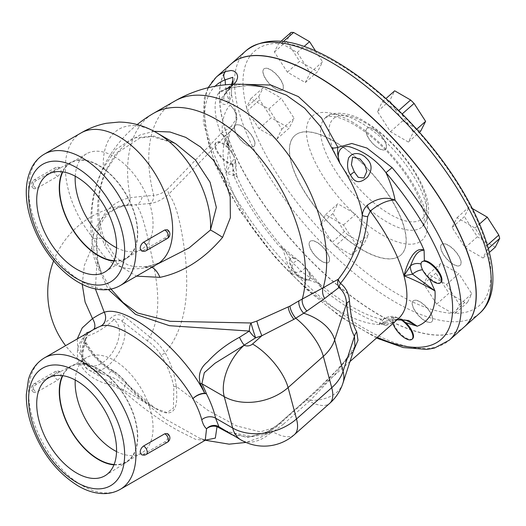 <?xml version="1.0" encoding="UTF-8"?>
<svg xmlns="http://www.w3.org/2000/svg" width="526" height="526" viewBox="0 0 526 526"><rect width="100%" height="100%" fill="white"/><g stroke="black" fill="none" stroke-linecap="round" stroke-linejoin="round"><path stroke-width="0.39" stroke-dasharray="2.63 1.97" d="M167.294 229.744L168.419 232.078C168.156 234.662 166.939 236.68 164.769 238.12L143.591 250.35A4.99 2.88 -120 0 0 146.202 250.665M167.38 238.436A4.99 2.88 60 0 1 164.769 238.12M143.591 250.35L141.211 250.665M167.294 433.542L168.419 435.883C168.156 438.467 166.939 440.486 164.769 441.925L143.591 454.155L141.211 454.464M143.591 454.155A4.99 2.88 -120 0 0 146.202 454.471M167.38 442.241A4.99 2.88 60 0 1 164.769 441.925M57.689 176.302C59.786 174.816 60.924 172.752 61.101 170.122L60.155 167.886L57.689 168.149L36.511 180.379A4.99 2.88 -120 0 0 33.901 180.063L33.901 180.063A4.99 2.88 -120 0 0 33.158 184.139A4.99 2.88 -120 0 0 36.511 188.525L57.689 176.302A4.99 2.88 60 0 1 55.993 174.895A4.99 2.88 60 0 1 55.079 167.833A4.99 2.88 60 0 1 57.689 168.149M36.511 180.379C34.341 181.818 33.125 183.837 32.862 186.428L33.986 188.762L36.511 188.525M36.511 384.184C34.341 385.624 33.125 387.642 32.862 390.226L33.986 392.56L36.511 392.33L57.689 380.101A4.99 2.88 60 0 1 55.993 378.694A4.99 2.88 60 0 1 55.079 371.639A4.99 2.88 60 0 1 57.689 371.954L36.511 384.184A4.99 2.88 -120 0 0 33.901 383.868L33.901 383.868A4.99 2.88 -120 0 0 33.158 387.945A4.99 2.88 -120 0 0 36.511 392.33M57.689 380.101C59.786 378.615 60.924 376.557 61.101 373.927L60.155 371.691L57.689 371.954M116.542 247.772A55.079 31.803 -120 0 0 141.645 249.179A55.079 31.803 -120 0 0 150.088 205.041A55.079 31.803 -120 0 0 114.103 156.505A55.079 31.803 -120 0 0 86.56 153.776A55.079 31.803 -120 0 0 75.231 176.217M62.818 171.87A55.079 31.803 60 0 1 70.971 162.777A55.079 31.803 60 0 1 98.513 165.506A55.079 31.803 60 0 1 134.492 214.043A55.079 31.803 60 0 1 126.049 258.181A55.079 31.803 60 0 1 114.096 260.692M113.951 261.06A55.5 32.047 -120 0 0 126.865 258.181A55.5 32.047 -120 0 0 134.603 213.51A55.5 32.047 -120 0 0 98.513 165.164A55.5 32.047 -120 0 0 71.378 162.074A55.5 32.047 -120 0 0 62.43 171.818M116.542 451.578A55.079 31.803 -120 0 0 141.645 452.985A55.079 31.803 -120 0 0 150.088 408.847A55.079 31.803 -120 0 0 114.103 360.31A55.079 31.803 -120 0 0 86.56 357.581A55.079 31.803 -120 0 0 75.231 380.022M62.818 375.676A55.079 31.803 60 0 1 70.971 366.583A55.079 31.803 60 0 1 98.513 369.311A55.079 31.803 60 0 1 134.492 417.848A55.079 31.803 60 0 1 126.049 461.986A55.079 31.803 60 0 1 114.096 464.497M113.951 464.859A55.5 32.047 -120 0 0 126.865 461.986A55.5 32.047 -120 0 0 134.603 417.315A55.5 32.047 -120 0 0 98.513 368.963A55.5 32.047 -120 0 0 71.378 365.872A55.5 32.047 -120 0 0 62.43 375.623M312.023 251.698A13.978 5.707 -131.6 0 0 328.579 262.323A13.978 5.707 -131.6 0 0 323.575 248.075A13.978 5.707 -131.6 0 0 310.031 241.408A13.978 5.707 -131.6 0 0 312.023 251.698M312.161 251.573A13.978 5.707 48.4 0 1 310.169 241.283A13.978 5.707 48.4 0 1 323.714 247.956A13.978 5.707 48.4 0 1 328.717 262.198A13.978 5.707 48.4 0 1 312.161 251.573M293.238 257.681L298.334 260.501A13.978 5.707 -131.6 0 0 290.391 258.818A13.978 5.707 -131.6 0 0 295.395 273.066A13.978 5.707 -131.6 0 0 308.94 279.74A13.978 5.707 -131.6 0 0 306.014 268.089L310.024 274.256A13.978 5.707 48.4 0 1 309.485 279.253A13.978 5.707 48.4 0 1 295.941 272.58A13.978 5.707 48.4 0 1 290.937 258.338A13.978 5.707 48.4 0 1 293.238 257.681L279.839 246.891L283.192 247.93L292.903 263.309L290.464 273.152L282.245 247.023L279.839 246.891A145.768 59.51 -131.6 0 1 233.196 174.422L236.555 174.487L237.147 176.841L226.048 173.061L228.81 147.28L222.294 133.722L228.547 147.648L233.123 154.828A13.978 5.707 -131.6 0 0 215.752 142.842A13.978 5.707 -131.6 0 0 220.756 157.083A13.978 5.707 -131.6 0 0 234.3 163.757A13.978 5.707 -131.6 0 0 235.122 162.278L234.57 163.514L232.906 163.934A13.978 5.707 48.4 0 1 219.802 154.795A13.978 5.707 48.4 0 1 216.298 142.355A13.978 5.707 48.4 0 1 228.547 147.648M298.334 260.501L299.327 261.251A13.9 5.674 48.4 0 1 305.179 267.03L306.014 268.089M234.826 126.168A13.978 5.707 -131.6 0 0 241.151 140.501A13.978 5.707 -131.6 0 0 253.94 146.34A13.978 5.707 -131.6 0 0 248.93 132.098A13.978 5.707 -131.6 0 0 235.392 125.425A13.978 5.707 -131.6 0 0 234.826 126.168M234.958 126.049A13.978 5.707 48.4 0 1 235.523 125.306A13.978 5.707 48.4 0 1 249.068 131.973A13.978 5.707 48.4 0 1 254.071 146.221A13.978 5.707 48.4 0 1 241.289 140.376A13.978 5.707 48.4 0 1 234.958 126.049M233.123 154.828L233.643 155.874A13.9 5.674 48.4 0 1 235.161 161.554L235.115 162.284M270.542 69.866A13.978 5.707 -131.6 0 0 263.822 68.959A13.978 5.707 -131.6 0 0 268.825 83.2A13.978 5.707 -131.6 0 0 282.37 89.874A13.978 5.707 -131.6 0 0 280.93 80.478A13.978 5.707 -131.6 0 0 270.542 69.866M270.673 69.748A13.978 5.707 48.4 0 1 281.068 80.353A13.978 5.707 48.4 0 1 282.508 89.749A13.978 5.707 48.4 0 1 268.964 83.082A13.978 5.707 48.4 0 1 263.96 68.834A13.978 5.707 48.4 0 1 270.673 69.748M383.454 139.094A13.978 5.707 -131.6 0 0 366.898 128.462A13.978 5.707 -131.6 0 0 371.902 142.71A13.978 5.707 -131.6 0 0 385.446 149.384A13.978 5.707 -131.6 0 0 383.454 139.094M383.592 138.969A13.978 5.707 48.4 0 1 385.584 149.259A13.978 5.707 48.4 0 1 372.04 142.592A13.978 5.707 48.4 0 1 367.036 128.344A13.978 5.707 48.4 0 1 383.592 138.969M460.651 264.617A13.978 5.707 -131.6 0 0 454.326 250.291A13.978 5.707 -131.6 0 0 441.538 244.445A13.978 5.707 -131.6 0 0 446.541 258.687A13.978 5.707 -131.6 0 0 460.086 265.36A13.978 5.707 -131.6 0 0 460.651 264.617M460.789 264.499A13.978 5.707 48.4 0 1 460.224 265.242A13.978 5.707 48.4 0 1 446.679 258.568A13.978 5.707 48.4 0 1 441.676 244.327A13.978 5.707 48.4 0 1 454.457 250.166A13.978 5.707 48.4 0 1 460.789 264.499M440.992 282.291A13.978 5.707 48.4 0 1 428.743 276.998L423.075 270.791M421.076 263.335L422.023 261.757M310.024 274.256L321.78 288.314L319.716 284.047L305.192 267.057A9.987 1.295 141.8 0 1 305.198 267.05A9.987 1.295 141.8 0 1 301.313 271.613A19.968 8.153 -131.6 0 0 292.903 263.309A9.987 4.083 126.9 0 1 299.13 261.087L283.192 247.93M299.327 261.251A9.987 4.083 126.9 0 0 299.136 261.087L305.198 267.05M412.562 338.764A13.978 5.707 48.4 0 1 402.245 335.272A13.978 5.707 48.4 0 1 393.336 322.359L393.31 318.486L393.783 318.191A9.987 9.1 56.6 0 0 384.539 318.394A9.987 9.1 56.6 0 0 383.599 319.118C383.296 319.545 382.409 316.297 386.189 325.495A145.768 59.51 -131.6 0 1 321.78 288.314L319.696 284.027L301.313 271.613L290.464 273.152A125.799 51.357 48.4 0 1 226.048 173.061L233.314 170.72A19.968 8.153 -131.6 0 0 231.131 162.56L227.179 140.666L222.294 133.722A145.768 59.51 -131.6 0 1 230.191 104.963C238.199 113.524 238.495 122.104 231.078 130.718L226.272 135.05A9.987 3.728 -133 0 1 220.887 133.729A101.025 41.245 48.4 0 1 218.421 93.253C220.328 90.991 223.524 89.223 228.008 87.947A9.987 5.589 76.3 0 0 229.599 87.967A9.987 5.589 76.3 0 0 231.907 86.172L218.421 93.253L232.492 84.982L232.821 84.291M235.161 161.554A9.987 8.462 -176 0 1 235.99 165.48A9.987 8.462 -176 0 1 233.314 170.72L236.555 174.481L235.99 165.48C235.497 160.075 234.793 156.998 233.873 156.255A9.987 5.01 153.5 0 1 233.879 156.268A9.987 5.01 153.5 0 1 231.131 162.56L226.048 173.061A125.799 51.357 48.4 0 1 231.078 130.718A9.987 4.077 -131.6 0 0 231.19 126.464L236.003 119.336L235.898 111.867L230.191 104.963A117.061 47.794 -131.6 0 1 225.49 84.798M233.643 155.874A9.987 5.01 153.5 0 1 233.873 156.255L227.179 140.666M223.931 96.685C222.814 99.019 226.844 104.944 229.408 97.744C229.684 90.275 230.25 85.896 231.111 84.62C234.589 83.147 224.26 93.852 224.056 96.12L223.931 96.685A5.99 5.194 9.7 0 1 220.696 100.065C221.755 97.566 225.667 92.583 232.42 85.12L232.492 84.982M231.729 83.93L231.519 90.498C232.216 94.608 229.356 105.022 224.878 104.496C221.663 104.161 220.269 102.688 220.696 100.065M226.272 135.05L168.642 194.258A9.987 3.485 -132.8 0 0 167.012 189.61L220.887 133.729L231.19 126.464M233.051 84.285L232.65 84.719M424.936 320.919A13.978 5.707 -131.6 0 0 431.655 321.833A13.978 5.707 -131.6 0 0 426.652 307.585A13.978 5.707 -131.6 0 0 413.107 300.918A13.978 5.707 -131.6 0 0 414.547 310.307A13.978 5.707 -131.6 0 0 424.936 320.919M425.074 320.801A13.978 5.707 48.4 0 1 414.685 310.189A13.978 5.707 48.4 0 1 413.239 300.793A13.978 5.707 48.4 0 1 426.783 307.467A13.978 5.707 48.4 0 1 431.787 321.708A13.978 5.707 48.4 0 1 425.074 320.801M400.871 319.663A13.978 5.707 -131.6 0 0 398.991 318.618L401.358 319.67M393.31 318.486A13.978 5.707 -131.6 0 0 392.955 323.437M393.783 318.191A13.9 5.674 48.4 0 1 398.116 318.289L398.991 318.625M398.116 318.289A9.987 7.167 111 0 0 396.722 317.487A9.987 7.167 111 0 0 396.703 317.48A9.987 7.167 111 0 0 389.819 319.262A19.968 8.153 -131.6 0 0 383.599 319.118L384.539 318.401C389.457 316.041 393.52 315.738 396.722 317.487M405.908 320.156L389.819 319.262L379.424 324.509L380.758 319.104L386.189 325.495L393.336 322.359M429.44 278.675L428.743 276.998M397.045 319.808L394.349 320.176L379.424 324.509A125.799 51.357 48.4 0 1 290.464 273.152L319.723 284.073M383.599 319.118L379.424 324.509A125.799 51.357 48.4 0 0 398.471 318.546L394.329 320.183L397.025 319.828M232.906 163.934L233.196 174.422L237.147 176.841C246.786 199.663 261.816 223.05 282.238 247.01L283.179 247.917M231.519 90.465C231.282 95.515 232.742 102.649 235.898 111.867L236.779 115.496L236.864 119.317C235.293 125.799 233.485 129.495 231.433 130.395L231.078 130.718M205.232 440.288L195.672 439.394L177.834 430.446C159.339 420.044 141.014 406.789 122.867 390.673A9.987 2.952 -44.7 0 0 124.616 385.788L164.737 418.716L200.255 438.559L205.574 440.111M122.867 390.673L111.302 384.828A9.987 5.832 -73.8 0 0 108.31 375.965C114.149 377.609 119.586 380.883 124.616 385.788L126.542 383.296C121.927 377.793 117.002 373.473 111.762 370.35C100.841 363.63 91.82 354.13 84.699 341.861C82.648 337.258 83.378 334.148 86.889 332.511A69.708 40.246 120 0 0 111.953 317.046C116.049 313.989 120.408 313.963 125.037 316.974L149.811 336.956C165.269 308.933 154.427 268.668 148.628 241.539C143.486 218.744 139.088 206.475 135.432 204.745L124.708 205.627A78.289 54.171 49 0 0 91.715 247.924L84.37 265.328L82.22 284.303M77.263 338.935L77.848 349.488L82.924 359.462L103.037 374.157L108.31 375.965C107.606 375.209 108.757 373.335 111.762 370.35A3.991 2.196 122.6 0 1 112.827 370.521A3.991 2.196 122.6 0 0 112.827 370.521C102.005 363.874 93.036 354.445 85.916 342.235A3.991 1.42 152.1 0 0 84.699 341.861M111.302 384.828C78.755 379.003 63.948 346.693 92.839 330.052L95.522 328.395M232.216 434.877L249.35 436.981L266.564 432.227L269.68 430.531L278.865 423.884A9.987 4.077 48.4 0 1 279.115 423.608A9.987 4.077 48.4 0 1 283.56 424.061L273.06 431.938L270.075 433.555L246.898 437.507L224.365 430.34L226.568 431.537L251.158 436.402L266.952 431.866A9.987 2.9 63.6 0 1 270.075 433.555A45.926 26.517 -60 0 1 241.059 439.979M150.18 203.509L135.432 204.745A9.987 6.871 -88.1 0 0 142.171 196.329L153.737 195.396A9.987 6.575 -98.2 0 1 150.18 203.509C156.4 202.609 162.554 199.525 168.642 194.258C175.697 202.227 181.306 223.418 185.474 257.852C188.216 287.235 188.269 324.89 165.19 352.933C171.167 363.926 174.856 375.084 176.269 386.406L207.592 410.155L236.661 425.915L260.232 431.859L276.045 427.105L278.865 423.884L305.731 400.062L331.13 376.655L353.36 351.25M176.269 386.406C177.341 400.194 178.058 417.466 161.876 411.825C148.214 405.23 136.431 395.723 126.542 383.303A3.991 0.519 140.9 0 1 126.819 383.29C121.46 377.057 116.798 372.803 112.827 370.528A3.991 2.196 122.6 0 1 113.498 372.474L126.536 383.875A3.991 0.519 140.9 0 0 126.825 383.29C134.143 392.324 142.651 400.082 152.336 406.565L155.032 408.209L166.9 412.594L173.416 408.202L173.836 386.768A3.991 1.716 -5.3 0 1 176.269 386.406M95.403 288.938L96.745 265.13L108.369 289.524M124.708 205.627A9.987 6.7 -101.1 0 0 125.385 205.548C104.602 210.814 97.994 223.918 96.712 243.111A9.987 5.753 -178.5 0 0 96.712 243.104A9.987 5.753 -178.5 0 1 91.715 247.924C93.168 254.913 94.844 260.653 96.745 265.13A9.987 7.87 171.9 0 0 97.704 260.712A9.987 7.87 171.9 0 0 97.284 259.186L96.278 241.335A80.774 55.894 -131 0 1 130.31 197.697L142.171 196.329M228.008 87.947L246.799 85.449L265.196 87.237M241.276 84.252L231.907 86.172L234.044 84.252M266.564 432.227A9.987 2.9 63.6 0 1 266.952 431.866L269.956 430.235A9.987 2.518 59.5 0 1 273.06 431.938A45.926 18.752 48.4 0 0 294.494 434.568M269.68 430.531A9.987 2.518 59.5 0 1 269.956 430.235L279.115 423.608L304.856 400.786A9.987 4.077 -131.6 0 0 304.6 401.062M342.919 383.217A45.926 29.495 18.1 0 1 310.228 400.411L309.301 401.239A9.987 4.077 -131.6 0 0 304.856 400.786L317.835 389.056L344.708 362.282L353.308 350.211L354.918 346.463L335.93 373.434L310.228 400.411A9.987 3.741 -131.8 0 0 305.954 399.806A9.987 3.741 -131.8 0 0 305.731 400.062M283.56 424.061L309.301 401.239A45.926 18.752 -131.6 0 0 329.736 403.324M110.966 289.083L101.34 272.79L97.284 259.186M161.456 262.112L144.302 267.898C120.092 272.074 103.227 262.336 93.694 238.679A19.968 8.14 -23.7 0 1 105.318 241.191A19.968 8.14 -23.7 0 1 104.773 245.517L117.942 264.854L136.55 276.137M283.429 41.495L281.344 43.342A169.734 69.294 -131.6 0 0 278.787 43.283L274.394 52.008L287.38 72.187L305.317 82.543L310.261 72.713L297.275 52.534L281.344 43.342A169.734 69.294 -131.6 0 1 398.346 110.887L382.415 101.689L377.471 111.519L390.456 131.697L408.393 142.053L413.337 132.223L401.805 114.306A169.734 69.294 -131.6 0 0 398.346 110.887L398.747 110.532M487.392 245.175L486.524 245.944L474.991 228.028L457.055 217.672L452.11 227.495L465.096 247.674L483.032 258.029L487.424 249.304A169.734 69.294 -131.6 0 0 486.524 245.944A169.734 69.294 -131.6 0 0 401.805 114.306L402.199 113.951M382.415 101.689L385.952 98.559M377.471 111.519L389.746 100.63L394.691 90.807M390.456 131.697L402.732 120.809L389.746 100.63M420.662 131.165L402.732 120.809M408.393 142.053L419.426 132.269M413.337 132.223L416.71 129.232M488.352 248.482L487.424 249.304A169.734 69.294 -131.6 0 1 455.148 313.404L467.423 302.516A169.734 69.294 48.4 0 1 464.866 302.457L452.59 313.345A169.734 69.294 -131.6 0 0 455.148 313.404L459.546 304.672L446.554 284.494L428.624 274.138L423.673 283.968L436.665 304.146L452.59 313.345A169.734 69.294 -131.6 0 1 398.031 294.271A169.734 69.294 -131.6 0 1 335.595 245.793L347.87 234.912A169.734 69.294 48.4 0 1 344.412 231.493L332.136 242.381A169.734 69.294 -131.6 0 0 335.595 245.793L351.519 254.992L356.47 245.162L343.485 224.983L325.548 214.628L320.597 224.457L332.136 242.381A169.734 69.294 -131.6 0 1 247.411 110.736L259.686 99.848A169.734 69.294 48.4 0 1 258.785 96.495L246.51 107.376A169.734 69.294 -131.6 0 0 247.411 110.736L258.943 128.66L276.88 139.009L281.831 129.186L268.839 109.007L250.909 98.651L246.51 107.376A169.734 69.294 -131.6 0 1 278.787 43.283L281.094 41.232M274.394 52.008L286.67 41.12L291.062 32.395M287.38 72.187L299.656 61.299L286.67 41.12M305.317 82.543L317.592 71.654L299.656 61.299M310.261 72.713L322.537 61.831L317.592 71.654M315.587 51.035L322.537 61.831M297.275 52.534L304.081 46.498M258.943 128.66L271.219 117.771L259.686 99.848M276.88 139.009L289.155 128.127L271.219 117.771M281.831 129.186L294.106 118.297L289.155 128.127M268.839 109.007L281.114 98.119L294.106 118.297M250.909 98.651L263.184 87.763L281.114 98.119M258.785 96.495L263.184 87.763M351.519 254.992L363.795 244.103L347.87 234.912M356.47 245.162L368.746 234.28L363.795 244.103M343.485 224.983L355.76 214.102L368.746 234.28M325.548 214.628L337.823 203.746L355.76 214.102M320.597 224.457L332.873 213.569L337.823 203.746M344.412 231.493L332.873 213.569M459.546 304.672L471.822 293.791L467.423 302.516M446.554 284.494L458.83 273.612L471.822 293.791M428.624 274.138L440.9 263.256L458.83 273.612M423.673 283.968L435.949 273.079L440.9 263.256M436.665 304.146L448.934 293.258L435.949 273.079M464.866 302.457L448.934 293.258M474.991 228.028L479.6 223.938M457.055 217.672L469.33 206.784L472.355 208.533M452.11 227.495L464.386 216.613L469.33 206.784M465.096 247.674L477.371 236.792L464.386 216.613M495.308 247.148L477.371 236.792M483.032 258.029L489.377 252.401M464.392 326.81A175.723 71.74 48.4 0 1 380.035 315.298A175.723 71.74 48.4 0 1 249.455 182.003A175.723 71.74 48.4 0 1 231.223 63.856M333.254 140.718A79.873 32.612 48.4 0 1 392.633 201.346A79.873 32.612 48.4 0 1 400.871 255.038A79.873 32.612 48.4 0 1 362.493 249.83A79.873 32.612 48.4 0 1 303.114 189.202A79.873 32.612 48.4 0 1 294.882 135.511A79.873 32.612 48.4 0 1 333.254 140.718M333.122 140.837A79.873 32.612 -131.6 0 0 294.744 135.629A79.873 32.612 -131.6 0 0 302.976 189.321A79.873 32.612 -131.6 0 0 362.355 249.949A79.873 32.612 -131.6 0 0 400.733 255.156A79.873 32.612 -131.6 0 0 392.501 201.465A79.873 32.612 -131.6 0 0 333.122 140.837M464.327 326.87A175.723 71.74 48.4 0 1 379.897 315.416A175.723 71.74 48.4 0 1 249.265 182.035A175.723 71.74 48.4 0 1 231.151 63.916M156.939 264.368A75.882 43.809 60 0 1 144.302 267.898A19.968 11.138 -100.6 0 1 147.254 266.498A19.968 11.138 -100.6 0 1 151.896 267.274M81.057 132.94A75.882 43.809 60 0 0 65.342 167.676A75.882 43.809 60 0 0 93.694 238.679C89.354 213.234 92.589 189.735 103.405 168.182A19.968 0.73 24.8 0 1 106.528 170.089A19.968 0.73 24.8 0 1 105.95 170.01C95.134 196.053 94.746 221.222 104.773 245.517M154.013 131.322L140.324 134.853L127.193 142.559L115.339 154.532L105.95 170.01M156.919 132.927A75.882 43.809 60 0 0 103.28 163.915A75.882 43.809 60 0 0 103.405 168.182L115.832 149.476L133.256 138.016L153.908 136.05L175.342 143.565L152.067 136.51L139.85 138.036L118.192 152.284L106.522 170.089C102.044 180.234 99.499 190.484 98.888 200.847L98.664 206.422C98.526 218.888 100.742 230.473 105.318 241.191L114.51 255.564L120.493 260.896L128.482 265.183L134.695 266.8L147.26 266.504L161.429 262.126M53.626 260.916A87.862 87.862 0 0 1 131.921 204.765L125.385 205.541A9.987 6.7 -101.1 0 0 130.31 197.697A125.799 72.634 60 0 1 153.638 113.281M137.233 124.57A125.799 125.799 0 0 0 101.34 272.79L97.704 260.712L96.705 243.104A9.987 5.753 -178.5 0 0 96.278 241.335M149.811 336.956C155.854 340.92 160.982 346.246 165.19 352.933L161.094 355.234C157.438 349.488 152.967 344.786 147.674 341.131A3.991 1.808 -53.5 0 1 149.811 336.956M147.674 341.131L122.124 321.143L125.037 316.974M86.889 332.511A3.991 2.761 -107.5 0 1 87.5 335.963A25.958 14.984 120 0 0 88.559 365.195A25.958 14.984 120 0 0 114.418 349.244A25.958 14.984 120 0 0 113.701 319.795A72.877 42.073 -60 0 1 87.5 335.963L85.337 338.632C81.734 346.601 80.695 353.945 82.227 360.658C84.147 366.089 86.369 369.213 88.887 370.021A29.956 17.292 -60 0 0 116.825 355.938A29.956 17.292 -60 0 0 122.124 321.143C119.33 319.026 116.522 318.578 113.701 319.795A3.991 1.545 -132.7 0 0 111.953 317.046M85.337 338.632L84.91 344.103A3.991 1.42 152.1 0 0 85.916 342.242L85.344 338.626M155.032 408.209L88.887 370.021A29.956 17.292 -60 0 1 84.91 344.103C92.596 356.063 102.123 365.517 113.498 372.474M126.536 383.875L154.986 408.183M173.836 386.768C171.64 376.169 167.393 365.655 161.094 355.234M377.306 337.311A169.734 69.294 48.4 0 1 240.612 210.867A169.734 69.294 48.4 0 1 215.029 86.264M92.839 330.052A9.987 5.72 56.7 0 0 93.069 329.907A9.987 5.72 56.7 0 0 93.556 329.526M44.342 357.936A75.882 43.809 -120 0 0 32.711 418.742A75.882 43.809 -120 0 0 82.286 485.61A75.882 43.809 -120 0 0 120.224 489.364M174.816 101.051A125.799 72.634 60 0 0 153.737 195.396C158.273 195.021 162.698 193.095 167.012 189.61M44.342 154.131A75.882 43.809 -120 0 0 28.628 188.867A75.882 43.809 -120 0 0 82.286 281.805A75.882 43.809 -120 0 0 120.224 285.565M216.147 77.223A175.723 71.74 -131.6 0 0 234.261 195.337A175.723 71.74 -131.6 0 0 364.893 328.717A175.723 71.74 -131.6 0 0 449.322 340.171M351.802 121.743A82.871 33.828 48.4 0 1 425.297 235.937A82.871 33.828 48.4 0 1 323.806 177.341A82.871 33.828 48.4 0 1 351.802 121.743M479.462 313.443A175.723 71.74 48.4 0 1 395.039 301.99A175.723 71.74 48.4 0 1 264.407 168.609A175.723 71.74 48.4 0 1 246.293 50.489M365.636 122.972A66.894 27.313 -131.6 0 0 330.578 141.356A66.894 27.313 -131.6 0 0 390.121 214.358A66.894 27.313 -131.6 0 0 425.179 195.974A66.894 27.313 -131.6 0 0 365.636 122.972M360.448 122.512A72.884 29.758 -131.6 0 0 325.43 117.758A72.884 29.758 -131.6 0 0 332.945 166.755A72.884 29.758 -131.6 0 0 387.129 222.077A72.884 29.758 -131.6 0 0 422.148 226.824A72.884 29.758 -131.6 0 0 414.633 177.834A72.884 29.758 -131.6 0 0 360.448 122.512M60.155 167.886A4.99 4.99 0 0 0 55.079 167.833L33.901 180.063A4.99 4.99 0 0 0 33.986 188.762M60.155 371.691A4.99 4.99 0 0 0 55.079 371.639L33.901 383.868A4.99 4.99 0 0 0 33.986 392.567M86.56 153.776L70.971 162.777M141.645 249.179L126.049 258.181M71.378 162.074L49.03 173.856M126.865 258.181L105.489 271.64M86.56 357.581L70.971 366.583M141.645 452.985L126.049 461.986M71.378 365.872L49.03 377.661M126.865 461.986L105.489 475.445M290.937 258.338L290.391 258.818M309.485 279.253L308.94 279.74M216.298 142.355L215.752 142.842M232.42 85.12L227.699 91.261C225.411 93.713 224.194 95.331 224.056 96.12A23.959 23.959 0 0 1 231.111 84.62L231.374 84.357M232.025 83.417L231.519 90.498M406.914 320.387C404.205 319.604 403.324 319.828 396.703 317.48M231.447 130.382C231.519 131.073 229.665 129.376 228.527 140.514L228.81 147.28L227.16 140.606M319.729 284.073C343.491 303.39 363.834 315.067 380.758 319.104L383.322 318.947M200.255 438.559L206.12 439.933M95.456 328.434L93.069 329.907C87.691 333.523 84.068 337.199 82.188 340.933C80.873 343.419 78.229 348.685 82.917 358.042C86.343 364.86 96.436 371.875 103.017 374.144A87.862 87.862 0 0 1 65.612 345.661M350.007 361.52L276.045 427.105L261.205 437.067L245.964 442.438M205.311 440.242L200.294 438.566M229.599 87.954L226.509 89.091L232.676 84.693M229.592 87.96L247.674 85.541L265.249 87.25M208.059 87.743L204.298 98.198L203.306 122.111L214.871 164.033L239.895 210.827L275.46 257.569L307.105 289.8L340.348 316.665L376.498 338.027M325.43 117.758C330.321 111.348 348.462 111.052 364.722 121.519C376.136 128.239 387.149 137.444 397.768 149.154C408.972 161.666 417.407 174.376 423.075 187.276C428.565 199.67 429.946 210.301 427.217 219.158L422.148 226.824C423.049 226.884 423.778 224.497 424.331 219.658C424.436 215.838 423.535 210.939 421.615 204.962C418.15 194.535 412.062 183.245 403.363 171.095C388.227 150.66 371.652 135.077 353.63 124.34C345.128 119.56 338.192 116.936 332.82 116.45L328.579 116.489L325.43 117.758"/><path stroke-width="0.79" d="M164.769 229.974L167.294 229.744A4.99 4.99 0 0 1 167.38 238.436L146.202 250.665A4.99 2.88 -120 0 0 146.945 246.589A4.99 2.88 -120 0 0 143.591 242.203L164.769 229.974A4.99 2.88 60 0 1 168.123 234.359A4.99 2.88 60 0 1 167.38 238.436M146.202 250.665A4.99 4.99 0 0 1 141.211 250.665L141.126 250.613A4.99 4.99 0 0 0 141.211 250.665L140.179 248.377C140.357 245.747 141.494 243.689 143.591 242.203M146.202 454.471A4.99 4.99 0 0 1 141.211 454.471L141.126 454.418A4.99 4.99 0 0 0 141.211 454.471L140.179 452.182C140.357 449.552 141.494 447.488 143.591 446.002L164.769 433.779L167.294 433.542A4.99 4.99 0 0 1 167.38 442.241L146.202 454.471A4.99 2.88 -120 0 0 146.945 450.394A4.99 2.88 -120 0 0 143.591 446.002M164.769 433.779A4.99 2.88 60 0 1 168.123 438.165A4.99 2.88 60 0 1 167.38 442.241M75.231 176.217A55.079 31.803 -120 0 0 114.103 246.451A55.079 31.803 -120 0 0 116.542 247.772M114.096 260.692A55.079 31.803 60 0 1 70.971 226.384A55.079 31.803 60 0 1 62.818 171.87M62.43 171.818A55.5 32.047 -120 0 0 98.513 255.8A55.5 32.047 -120 0 0 113.951 261.06M76.638 176.999A56.473 32.605 60 0 1 113.353 226.193A56.473 32.605 60 0 1 105.489 271.64A56.473 32.605 60 0 1 76.638 269.213A56.473 32.605 60 0 1 39.581 218.888A56.473 32.605 60 0 1 49.03 173.856A56.473 32.605 60 0 1 76.638 176.999M75.231 380.022A55.079 31.803 -120 0 0 114.103 450.256A55.079 31.803 -120 0 0 116.542 451.578M114.096 464.497A55.079 31.803 60 0 1 70.971 430.183A55.079 31.803 60 0 1 62.818 375.676M62.43 375.623A55.5 32.047 -120 0 0 98.513 459.599A55.5 32.047 -120 0 0 113.951 464.859M76.638 380.804A56.473 32.605 60 0 1 113.353 429.998A56.473 32.605 60 0 1 105.489 475.445A56.473 32.605 60 0 1 76.638 473.019A56.473 32.605 60 0 1 39.581 422.694A56.473 32.605 60 0 1 49.03 377.661A56.473 32.605 60 0 1 76.638 380.804M422.023 261.757L424.377 260.712A13.978 5.707 48.4 0 1 437.481 269.858A13.978 5.707 48.4 0 1 440.992 282.291L440.446 282.778A13.978 5.707 -131.6 0 0 435.443 268.53A13.978 5.707 -131.6 0 0 421.898 261.863A13.978 5.707 -131.6 0 0 421.076 263.335L421.03 264.072M424.377 260.712L424.087 250.231C415.698 250.192 412.825 260.903 410.333 266.024A9.987 8.462 4 0 1 421.037 264.065A13.9 5.674 48.4 0 0 422.556 269.746L423.075 270.791A13.978 5.707 -131.6 0 0 440.446 282.778M422.556 269.746A9.987 5.01 -26.5 0 0 412.522 274.184L434.995 290.931L429.44 278.675M354.36 171.982L351.394 164.756L352.617 157.162L360.008 158.905L364.88 164.796L366.813 171.463L363.907 177.985L358.219 177.341L354.36 171.982A5.99 2.709 151.5 0 0 350.586 175.059C353.452 180.411 357.963 185.783 367.635 176.966C372.632 169.74 372.152 163.428 366.188 158.037C363.19 154.493 353.945 150.081 348.607 157.925C346.746 164.908 347.403 170.621 350.586 175.059M265.196 87.237L286.348 95.134L304.666 108.224L320.156 126.102L339.987 163.441A101.025 41.245 48.4 0 1 362.276 215.351A9.987 1.308 -176.5 0 0 367.661 216.679L370.245 211.064C379.568 203.555 387.84 199.913 395.065 200.15C386.215 196.52 376.997 198.17 367.398 205.101C364.301 208.046 362.592 211.465 362.276 215.351C360.751 239.606 352.782 260.876 338.363 279.168L323.207 287.755A9.987 6.831 -113.9 0 0 324.693 298.479L338.928 287.538C343.59 291.187 346.128 296.519 346.549 303.535C347.942 318.237 350.579 329.191 354.465 336.403L354.918 346.463L342.919 383.217A45.926 29.495 18.1 0 0 343.07 371.29A45.926 32.474 165 0 1 331.735 387.708L296.5 418.959A45.926 18.752 48.4 0 1 294.494 434.568L294.494 434.568A45.926 45.926 0 0 1 241.059 439.979L241.059 439.979A45.926 26.517 -60 0 1 232.656 428.026L215.627 418.196C213.937 410.694 210.887 402.568 206.468 393.823A9.987 6.056 -21.6 0 0 204.699 393.297C184.462 351.933 127.187 303.831 104.253 312.26A9.987 8.955 -103 0 1 100.893 326.041C120.967 319.525 172.344 361.638 192.957 398.616A9.987 5.096 151 0 1 204.699 393.297A80.037 32.678 48.4 0 0 200.242 383.507C197.894 374.88 200.393 367.608 207.737 361.684C216.16 352.275 226.745 344.142 239.488 337.291A9.987 2.104 -117.4 0 0 244.163 345.161L255.623 337.804A9.987 3.669 51.7 0 1 249.37 331.071L239.488 337.291M331.781 147.859A9.987 3.774 158.2 0 0 337.889 147.359C337.107 151.527 337.804 156.893 339.987 163.441C335.24 153.204 340.618 143.033 352.131 147.615C365.767 152.52 377.05 160.871 385.972 172.66L392.087 167.63L366.924 148.069L351.789 143.473L337.889 147.359L321.504 118.002L298.393 96.606L270.975 85.048L241.276 84.252M232.821 84.291C233.347 79.36 232.985 79.242 231.729 83.93M215.029 86.264A169.734 69.294 48.4 0 1 225.187 79.834L232.781 77.296L233.051 84.285M401.358 319.67L405.763 322.642A13.978 5.707 48.4 0 1 412.562 338.764L412.016 339.25A13.978 5.707 -131.6 0 0 410.793 330.236A13.978 5.707 -131.6 0 0 400.871 319.663M392.955 323.437A13.978 5.707 -131.6 0 0 402.015 336.022A13.978 5.707 -131.6 0 0 412.016 339.25M405.756 322.642L417.23 326.212L405.908 320.156M377.306 337.311A169.734 69.294 48.4 0 0 452.524 312.05A169.734 69.294 48.4 0 0 385.972 172.66A117.061 47.794 -131.6 0 1 395.065 200.15A145.768 59.51 -131.6 0 1 424.087 250.231C414.777 245.912 407.532 261.974 403.961 275.775L410.333 266.024A19.968 8.153 -131.6 0 0 412.522 274.184L403.961 275.775C413.456 279.438 423.798 284.487 434.995 290.931A145.768 59.51 -131.6 0 1 417.23 326.212L408.597 320.446L397.045 319.808M205.574 440.111L215.344 438.099L217.008 426.645A9.987 8.784 -9.5 0 0 206.554 428.769L205.232 440.288L206.12 439.933M95.403 288.938L104.253 312.26C101.34 313.318 97.422 315.436 92.497 318.598L82.214 327.902L77.263 338.935M95.522 328.395L100.893 326.041M232.216 434.877L217.008 426.645A9.987 4.596 127.4 0 1 218.921 426.764L215.627 418.196A9.987 7.338 167.4 0 0 201.76 419.748C200.025 413.258 197.092 406.217 192.957 398.616A9.987 4.925 153.1 0 1 206.468 393.823A82.391 33.638 -131.6 0 0 201.879 383.743A9.987 4.885 -27 0 0 200.242 383.507M241.059 439.979L218.921 426.764A9.987 9.179 -41.5 0 0 206.554 428.769C204.476 427.033 202.878 424.022 201.76 419.748M82.22 284.303L85.107 302.075L92.497 318.598A9.987 5.72 56.7 0 1 93.556 329.526M108.369 289.524L135.537 314.364L169.418 325.693L249.37 331.071A9.987 4.432 -90.8 0 1 251.06 322.99A9.987 0.421 -107.4 0 0 255.623 337.804A132.427 93.641 -15 0 0 261.889 335.719A9.987 0.769 70.6 0 1 256.866 321.057A122.689 86.757 165 0 1 251.06 322.99L170.128 321.307L137.562 313.003L123.123 302.582L110.966 289.083M265.249 87.25L266.13 87.447A125.799 125.799 0 0 0 174.816 101.051A125.799 72.634 60 0 1 282.896 147.602A125.799 72.634 60 0 1 323.207 287.755L298.946 300.846A9.987 5.161 -119.9 0 0 303.706 313.246L324.693 298.479M225.49 84.798A117.061 47.794 -131.6 0 1 225.187 79.834A5.99 5.405 -111 0 1 225.628 71.529A175.723 71.74 -131.6 0 0 216.147 77.223L208.059 87.743M234.044 84.252L236.378 81.208L237.542 77.933L237.561 75.856L236.569 73.239L233.833 71.043L231.144 70.477L225.628 71.529M298.946 300.846L290.03 306.079A9.987 3.294 -120.7 0 0 295.711 318.197A39.937 16.306 -131.6 0 1 323.332 356.339L288.09 387.59L296.5 418.959A45.926 32.474 165 0 1 232.656 428.026L224.247 396.657L201.879 383.743L204.298 372.71L214.956 363.288L244.215 345.188A39.937 23.059 -60 0 0 224.247 396.657A45.926 32.474 -15 0 0 288.09 387.59A39.937 16.306 -131.6 0 0 252.546 344.004A5.99 4.234 165 0 1 244.215 345.188M353.36 351.25L357.989 340.302L356.733 331.873A9.987 8.594 -28.6 0 0 354.465 336.403L343.07 371.29L334.667 339.921A39.937 25.649 -161.9 0 0 303.706 313.246L293.935 319.321L261.889 335.719L252.546 344.004M356.733 331.873C352.939 325.37 350.526 315.192 349.494 301.345A9.987 4.254 -5.3 0 0 346.549 303.535L334.667 339.921A45.926 32.474 -15 0 1 323.332 356.339L331.735 387.708A45.926 18.752 -131.6 0 1 329.736 403.324L294.494 434.568M349.494 301.345C348.968 293.653 345.963 287.669 340.473 283.396A9.987 5.615 -52.2 0 0 338.928 287.538A9.987 7.844 52.8 0 1 338.363 279.168A9.987 3.268 39.4 0 0 340.473 283.396C356.174 263.967 365.235 241.73 367.661 216.679M290.03 306.079L256.866 321.057M402.199 113.951L414.08 103.418L425.613 121.342L420.662 131.165L419.426 132.269M398.747 110.532L410.615 99.999A169.734 69.294 48.4 0 1 414.08 103.418M385.952 98.559L394.691 90.807L410.615 99.999M416.71 129.232L425.613 121.342M283.429 41.495L293.62 32.454L309.551 41.653L315.587 51.035M281.094 41.232L291.062 32.395A169.734 69.294 48.4 0 1 293.62 32.454M304.081 46.498L309.551 41.653M488.352 248.482L499.7 238.423L495.308 247.148L489.377 252.401M487.392 245.175L498.799 235.063A169.734 69.294 48.4 0 1 499.7 238.423M479.6 223.938L487.267 217.139L498.799 235.063M472.355 208.533L487.267 217.139M231.223 63.856A175.723 71.74 48.4 0 1 231.289 63.797A175.723 71.74 48.4 0 1 315.712 75.251A175.723 71.74 48.4 0 1 446.344 208.631A175.723 71.74 48.4 0 1 464.465 326.751A175.723 71.74 48.4 0 1 464.392 326.81M216.147 77.223L231.151 63.916A175.723 71.74 48.4 0 1 315.58 75.369A175.723 71.74 48.4 0 1 446.212 208.756A175.723 71.74 48.4 0 1 464.327 326.87L449.322 340.171A175.723 71.74 -131.6 0 0 392.087 167.63M151.896 267.274A19.968 11.138 -100.6 0 1 159.943 277.366C183.37 272.396 204.259 259.062 222.603 237.364A19.968 1.473 33.7 0 0 210.466 230L189.064 247.95L156.939 264.368A75.882 43.809 60 0 0 172.653 229.632A75.882 43.809 60 0 0 139.528 153.27A75.882 43.809 60 0 0 81.057 132.94L44.342 154.131A75.882 43.809 -120 0 1 102.82 174.461A75.882 43.809 -120 0 1 135.938 250.823A75.882 43.809 -120 0 1 120.224 285.565C115.51 288.248 110.348 289.662 104.727 289.8C96.008 289.911 87.198 287.38 78.289 282.199C69.695 277.189 61.687 270.344 54.263 261.665C41.922 246.977 33.473 230.651 28.91 212.682C24.354 193.989 25.689 178.255 32.895 165.48C35.834 160.667 39.647 156.879 44.342 154.131M136.55 276.137L159.943 277.366M222.603 237.364L230.355 217.738L230.204 196.737L223.931 177.163L213.549 160.358L200.472 146.945L185.731 137.358L170.043 132.006L154.013 131.322M175.71 143.776L195.337 159.851L210.078 182.22L216.35 207.408L210.466 230A75.882 43.809 60 0 0 156.939 132.94C144.788 125.826 132.131 122.203 118.961 122.071L106.383 123.268C97.369 125.076 88.927 128.298 81.057 132.94M156.919 132.927L156.919 132.927A75.882 43.809 60 0 1 156.939 132.94L175.697 143.769M367.398 205.101A9.987 4.077 -131.6 0 0 370.245 211.064A125.799 51.357 48.4 0 1 403.961 275.775A125.799 51.357 48.4 0 1 398.471 318.546L350.007 361.52M205.232 440.288L120.224 489.364A75.882 43.809 -120 0 0 131.855 428.565A75.882 43.809 -120 0 0 82.286 361.697A75.882 43.809 -120 0 0 44.342 357.936L95.515 328.395M137.233 124.57A125.799 125.799 0 0 1 153.638 113.281A125.799 72.634 60 0 1 250.58 146.984A125.799 72.634 60 0 1 305.494 273.586A125.799 72.634 60 0 1 302.345 298.847A9.987 5.523 -121.1 0 0 306.836 310.912M288.327 307.079A9.987 3.209 -119.9 0 0 293.935 319.321M76.638 482.349A67.893 39.2 60 0 1 28.628 399.195A67.893 39.2 60 0 1 76.638 371.481A67.893 39.2 60 0 1 124.642 454.628A67.893 39.2 60 0 1 76.638 482.349M76.638 278.543A67.893 39.2 60 0 1 28.628 195.389A67.893 39.2 60 0 1 76.638 167.676A67.893 39.2 60 0 1 124.642 250.823A67.893 39.2 60 0 1 76.638 278.543M246.293 50.489A175.723 71.74 48.4 0 1 330.716 61.95A175.723 71.74 48.4 0 1 461.348 195.33A175.723 71.74 48.4 0 1 479.462 313.443C513.343 284.198 479.778 198.775 416.881 129.422C389.595 99.375 361.507 76.106 332.636 59.609C295.204 38.418 266.419 35.38 246.293 50.489L231.289 63.797M231.111 84.62L232.025 83.417M406.914 320.387L406.44 320.268M397.025 319.828L400.595 319.657L406.999 320.4M245.964 442.438L229.106 444.161L205.311 440.242M53.626 260.916A87.862 87.862 0 0 0 65.612 345.661M329.736 403.324A45.926 45.926 0 0 0 342.919 383.217M44.342 357.936C34.282 364.104 30.146 373.236 28.411 379.687L26.3 394.704C26.168 404.81 28.016 415.369 31.843 426.389C41.712 453.011 57.196 472.887 78.289 486.004C87.198 491.185 96.008 493.717 104.727 493.605C110.348 493.467 115.51 492.053 120.224 489.364M120.224 285.565L156.939 264.368M376.498 338.027L403.218 347.555L427.191 349.415L434.561 348.021L449.322 340.171M464.465 326.751L479.462 313.443M153.638 113.281L174.816 101.051"/></g></svg>
